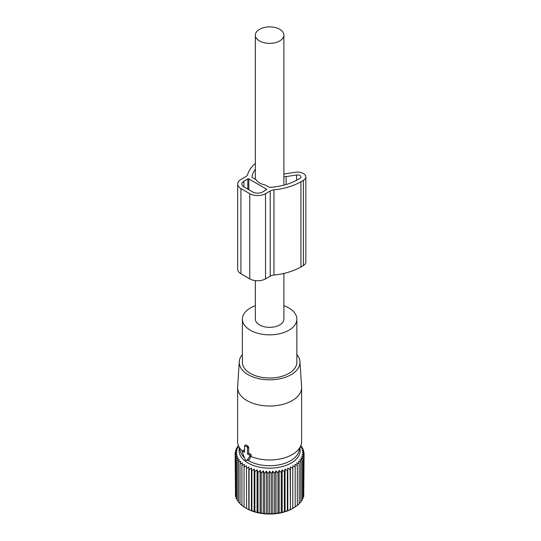 <?xml version="1.0" encoding="UTF-8"?>
<svg xmlns="http://www.w3.org/2000/svg" width="541" height="541" viewBox="0 0 541 541"><rect width="100%" height="100%" fill="white"/><g stroke="black" fill="none" stroke-linecap="round" stroke-linejoin="round"><path stroke-width="0.81" d="M246.858 460.459L249.841 456.219A0.697 0.399 -120 0 0 249.415 455.116L247.48 454L247.48 447.759A0.697 0.399 -120 0 0 246.994 446.907L245.026 445.77A0.697 0.399 -120 0 0 244.532 446.055L244.532 452.296L242.598 451.187A0.697 0.399 -120 0 0 242.172 451.789L245.154 459.478A1.393 0.805 -120 0 0 246.608 460.641A1.393 0.805 -120 0 0 246.858 460.459L249.381 459.613L250.787 456.448A32 18.475 -0 0 0 260.606 459.235A32 18.475 -0 0 0 301.033 445.006A32 18.475 -0 0 0 301.614 441.51L301.614 387.545A32 18.475 180 0 1 260.606 405.27A32 18.475 180 0 1 237.621 387.545A32 18.475 180 0 1 237.641 386.856L239.264 361.625A30.377 17.535 -0 0 0 261.066 379.106A30.377 17.535 -0 0 0 299.971 361.625A30.377 17.535 -0 0 0 296.86 354.517M255.359 305.712A27.239 15.73 -0 0 0 242.375 319.109A27.239 15.73 -0 0 0 261.945 334.203A27.239 15.73 -0 0 0 296.86 319.109A27.239 15.73 -0 0 0 283.876 305.712M242.375 319.109L242.375 362.274A27.239 15.73 -0 0 0 261.945 377.368A27.239 15.73 -0 0 0 296.86 362.274L296.86 319.109M242.375 354.517A30.377 17.535 -0 0 0 239.264 361.625M299.971 361.625L301.594 386.856A32 18.475 180 0 1 301.614 387.545M255.359 280.623L255.359 319.109A14.262 8.23 -0 0 0 259.531 324.931A14.262 8.23 -0 0 0 275.071 326.717A14.262 8.23 -0 0 0 283.876 319.109L283.876 273.428M247.852 460.249A29.667 17.129 -0 0 0 261.262 465.044A29.667 17.129 -0 0 0 298.747 451.85L301.033 445.006M237.621 387.545L237.621 441.51A32 18.475 -0 0 0 238.196 445.006L240.488 451.85A29.667 17.129 -0 0 0 244.464 457.693M238.196 445.006A32 18.475 -0 0 0 242.287 451.113M246.608 460.641L249.381 459.613M250.787 456.448L251.396 455.698L250.659 454.149L248.711 453.297L248.711 447.258L247.994 446.115L246.027 444.986L245.391 445.344M244.532 450.761L243.362 450.132L242.212 451.18M247.48 454L248.711 453.297M259.531 40.947A14.262 8.23 -0 0 0 275.071 42.732A14.262 8.23 -0 0 0 283.876 35.124A14.262 8.23 -0 0 0 279.704 29.302A14.262 8.23 -0 0 0 264.157 27.517A14.262 8.23 -0 0 0 255.359 35.124A14.262 8.23 -0 0 0 259.531 40.947M255.359 169.279A45.566 26.306 -0 0 0 251.93 176.893A1.393 0.805 -0 0 0 251.923 176.981A1.393 0.805 -0 0 0 252.329 177.549L256.089 179.713A14.262 8.23 -0 0 0 259.531 182.939A14.262 8.23 -0 0 0 265.117 184.927L268.87 187.098A1.393 0.805 -0 0 0 270 187.328A45.566 26.306 -0 0 0 297.489 179.768L299.951 178.347A3.476 2.008 -0 0 0 300.972 176.927A3.476 2.008 -0 0 0 296.59 174.986L286.115 176.609A8.345 4.822 -0 0 1 283.876 176.772M303.744 452.364L303.744 450.829L302.223 450.484L304.076 452.776L304.076 454.731L302.223 454.19L303.744 456.678L301.75 456.029L303.082 458.592L300.972 457.828L302.101 460.465L299.89 459.58L300.803 462.271L298.51 461.257L299.207 463.995L296.86 462.846L297.327 465.618L294.946 464.34L295.176 467.133L292.782 465.713L292.782 468.513L290.402 466.957L290.165 469.75L287.819 468.066L287.352 470.839L285.06 469.02L284.37 471.759L282.159 469.818L281.239 472.509L279.129 470.44L278 473.077L276.011 470.893L274.679 473.456L272.826 471.164L271.312 473.645L269.614 471.252L267.923 473.645L266.409 471.164L264.556 473.456L263.224 470.893L261.235 473.077L260.106 470.44L257.996 472.509L257.076 469.818L254.865 471.759L254.175 469.02L251.883 470.839L251.883 510.704L254.865 511.624L254.865 471.759M303.744 495.008L304.076 454.731L302.378 452.337L304.076 452.776M303.082 497.274L303.744 496.543L303.744 456.678M302.101 499.431L303.082 498.457L303.082 458.592M300.803 501.473L302.101 500.33L302.101 460.465M299.207 503.407L300.803 502.136L300.803 462.271M296.86 505.544L299.207 503.86L299.207 463.995M294.946 507.032L297.327 505.483L297.327 465.618M238.48 445.852L237.134 447.042L238.263 446.846L236.153 448.915L237.485 448.651L235.491 450.829L237.012 450.484L235.159 452.776L236.857 452.337L235.159 454.731L237.012 454.19L235.491 456.678L237.485 456.029L236.153 458.592L238.263 457.828L237.134 460.465L239.345 459.58L238.432 462.271L240.725 461.257L240.028 463.995L242.375 462.846L241.908 465.618L244.289 464.34L244.059 467.133L246.453 465.713L246.453 468.513L248.833 466.957L248.833 509.656L246.446 508.412A32.501 18.766 0 0 0 246.635 508.52A32.501 18.766 0 0 0 254.033 511.718A32.501 18.766 0 0 0 292.6 508.52A32.501 18.766 0 0 0 292.782 508.412L295.176 506.991L295.176 467.133M290.402 466.957L290.402 509.656L292.782 508.378L292.782 465.713M290.402 509.656L290.165 469.75M287.819 468.066L287.819 510.765L290.165 509.615M287.819 510.765L287.352 510.704L287.352 470.839M285.06 469.02L285.06 511.718L287.352 510.704M285.06 511.718L284.37 511.624L284.37 471.759M282.159 469.818L282.159 512.51L284.37 511.624M282.159 512.51L281.239 512.374L281.239 472.509M279.129 470.44L279.129 513.139L281.239 512.374M279.129 513.139L278 512.936L278 473.077M276.011 470.893L276.011 513.585L278 512.936M276.011 513.585L274.679 513.321L274.679 473.456M272.826 471.164L272.826 513.862L274.679 513.321M272.826 513.862L271.312 513.51L271.312 473.645M269.614 471.252L269.614 513.95L271.312 513.51M269.614 513.95L267.923 513.51L267.923 473.645M266.409 471.164L266.409 513.862L267.923 513.51M266.409 513.862L264.556 513.321L264.556 473.456M263.224 470.893L263.224 513.585L264.556 513.321M263.224 513.585L261.235 512.936L261.235 473.077M260.106 470.44L260.106 513.139L261.235 512.936M260.106 513.139L257.996 512.374L257.996 472.509M257.076 469.818L257.076 512.51L257.996 512.374M257.076 512.51L254.865 511.624M300.755 445.852L302.101 447.042L300.972 446.846L303.082 448.915L301.75 448.651L303.744 450.829M299.924 448.333A30.546 17.637 180 0 1 286.811 465.104A30.546 17.637 180 0 1 254.973 466.004A30.546 17.637 180 0 1 239.311 448.333M254.175 469.02L254.175 511.718M248.833 466.957L249.07 469.75L251.416 468.066L251.416 510.765L251.883 510.704M251.416 510.765L249.07 509.615L249.07 469.75M246.635 508.52L246.453 465.713M246.453 508.412L244.059 506.991L244.059 467.133M244.289 507.032L241.908 505.483L241.908 465.618M242.375 505.544L240.028 503.86L240.028 463.995M240.028 503.407L238.432 502.136L238.432 462.271M238.432 501.473L237.134 500.33L237.134 460.465M237.134 499.431L236.153 498.457L236.153 458.592M236.153 497.274L235.491 496.543L235.491 456.678M235.491 495.008L235.159 452.776M302.101 447.941L302.101 447.042M303.082 450.098L303.082 448.915M251.416 468.066L251.883 470.839M235.491 452.364L235.491 450.829M236.153 450.098L236.153 448.915M237.134 447.941L237.134 447.042M273.949 189.85A50.435 29.119 -0 0 0 300.938 181.756L303.393 180.336A8.345 4.822 -0 0 0 305.841 176.927L305.841 262.121A8.345 4.822 -0 0 1 303.393 265.53L300.938 266.95A50.435 29.119 -0 0 1 273.949 275.044L273.949 189.85A6.959 4.017 -0 0 0 270.223 190.966L265.523 193.685A11.131 6.424 -0 0 1 249.78 193.685L240.928 188.572A11.131 6.424 -0 0 1 237.668 184.028A11.131 6.424 -0 0 1 240.928 179.484L245.634 176.765A6.959 4.017 -0 0 0 247.568 174.615A50.435 29.119 -0 0 1 255.359 163.409M273.949 275.044A6.959 4.017 -0 0 0 270.223 276.16L265.523 278.879L265.523 193.685M266.503 189.14L248.799 178.915A0.697 0.399 -0 0 0 247.812 178.915L243.876 181.188A6.959 4.017 -0 0 0 241.841 184.028A6.959 4.017 -0 0 0 243.876 186.868L252.728 191.981A6.959 4.017 -0 0 0 262.568 191.981L266.503 189.708A0.697 0.399 -0 0 0 266.503 189.14L266.503 189.708M283.876 173.959A3.476 2.008 -0 0 0 284.857 173.891L295.332 172.275A8.345 4.822 -0 0 1 305.841 176.927M237.668 184.028L237.668 269.222A11.131 6.424 -0 0 0 240.928 273.766L249.78 278.879A11.131 6.424 -0 0 0 265.523 278.879M249.415 455.116L250.659 454.149M249.841 456.219L251.396 455.698M242.598 451.187L243.842 450.213M245.026 445.77L246.027 444.986M246.994 446.907L247.994 446.115M247.48 447.759L248.711 447.258M270.223 276.16L270.223 190.966M296.59 180.275L296.59 174.986M286.115 184.555L286.115 176.609M248.799 189.708L248.799 178.915M303.393 265.53L303.393 180.336M300.938 266.95L300.938 181.756M249.78 278.879L249.78 193.685M240.928 273.766L240.928 188.572M247.812 189.14L247.812 178.915M243.876 186.868L243.876 181.188M244.633 445.764L245.519 444.959M283.876 185.178L283.876 35.124M255.359 179.294L255.359 35.124"/></g></svg>
